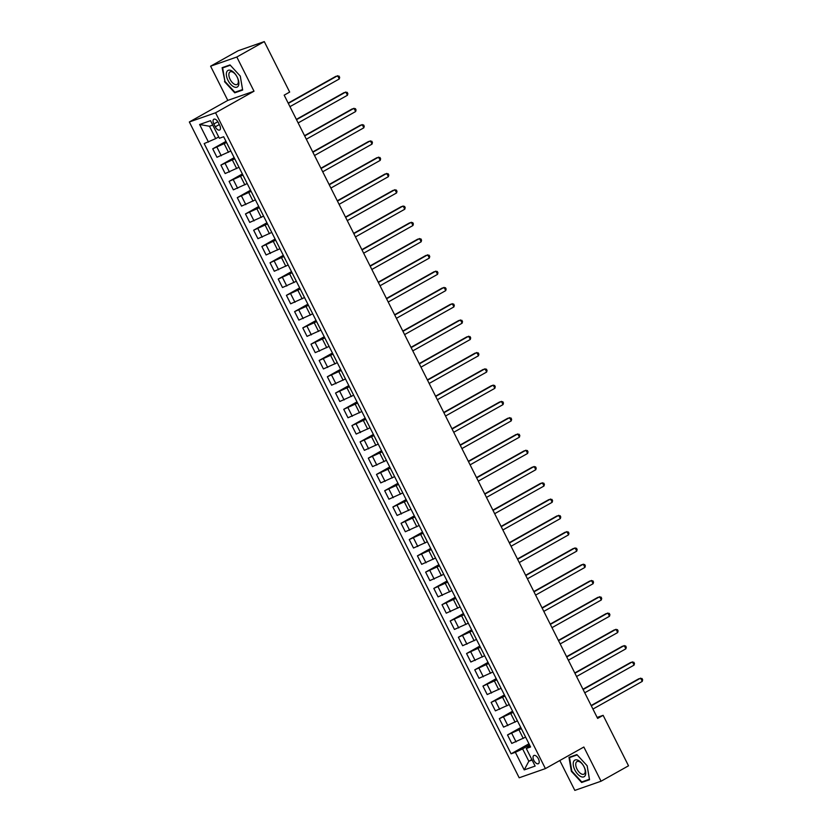 <?xml version="1.0" encoding="UTF-8"?>
<svg xmlns="http://www.w3.org/2000/svg" width="832" height="832" viewBox="0 0 832 832"><rect width="100%" height="100%" fill="white"/><g stroke="black" fill="none" stroke-linecap="round" stroke-linejoin="round"><path stroke-width="1.25" d="M538.398 758.805A4.68 2.371 -119.3 0 0 533.832 755.518A4.68 2.371 -119.3 0 0 533.853 760.396A4.68 2.371 -119.3 0 0 538.418 763.682A4.68 2.371 -119.3 0 0 538.398 758.805M559.801 760.521L574.829 790.4L601.058 781.217L628.514 765.804L603.127 715.333L597.147 717.423M189.342 121.971L519.178 777.785L545.407 768.602L215.561 112.788L189.342 121.971L227.791 100.391L254.01 91.208L236.818 57.013L210.6 66.196L227.791 100.391M210.6 66.196L238.056 50.783L264.285 41.6L236.818 57.013M264.285 41.6L289.671 92.071L284.17 95.16L597.636 718.411L603.127 715.333M213.845 123.958L215.29 126.818A4.534 2.298 -119.3 0 0 219.7 130A4.534 2.298 -119.3 0 0 219.679 125.278L218.244 122.418A4.534 2.298 -119.3 0 0 213.824 119.236A4.534 2.298 -119.3 0 0 213.845 123.958L217.849 121.711M212.753 125.102L209.466 126.246L215.686 138.622L204.173 143.582L511.087 753.813L528.965 743.777M208.458 142.085L199.618 124.498L210.527 120.671L219.378 138.258L223.662 136.76L530.577 746.99L526.292 748.488L535.132 766.074L524.222 769.902L515.372 752.315L511.087 753.813M601.058 781.217L583.856 747.022L545.407 768.602M254.01 91.208L215.561 112.788M526.292 748.488L529.984 745.815M531.846 759.533L528.83 761.228L532.116 760.074M218.702 136.926L215.686 138.622M226.574 142.542L212.722 148.814L225.982 141.367M230.797 151.018L216.975 157.279L212.722 148.814M234.759 158.818L220.906 165.09L234.166 157.643M238.982 167.305L225.16 173.555L220.906 165.09M242.944 175.105L229.091 181.376L242.362 173.93M247.177 183.581L233.355 189.842L229.091 181.376M251.139 191.381L237.286 197.652L250.546 190.216M255.362 199.867L241.54 206.118L237.286 197.652M259.324 207.667L245.471 213.938L258.731 206.492M263.557 216.143L249.725 222.404L245.471 213.938M267.509 223.943L253.656 230.214L266.926 222.778M271.742 232.43L257.92 238.68L253.656 230.214M275.704 240.23L261.851 246.501L275.111 239.054M279.926 248.706L266.105 254.966L261.851 246.501M283.889 256.506L270.036 262.777L283.306 255.341M288.122 264.992L274.3 271.242L270.036 262.777M292.084 272.792L278.231 279.063L291.491 271.617M296.306 281.278L282.485 287.529L278.231 279.063M300.269 289.068L286.416 295.339L299.676 287.903M304.491 297.554L290.67 303.805L286.416 295.339M308.454 305.354L294.601 311.626L307.871 304.179M312.686 313.841L298.865 320.091L294.601 311.626M316.649 321.63L302.796 327.902L316.056 320.466M320.871 330.117L307.05 336.378L302.796 327.902M324.834 337.917L310.981 344.188L324.241 336.742M329.066 346.403L315.245 352.654L310.981 344.188M333.018 354.193L319.166 360.474L332.436 353.028M337.251 362.679L323.43 368.94L319.166 360.474M341.214 370.479L327.361 376.75L340.621 369.304M345.436 378.966L331.614 385.216L327.361 376.75M349.398 386.755L335.546 393.037L348.816 385.59M353.631 395.242L339.81 401.502L335.546 393.037M357.594 403.042L343.741 409.313L357.001 401.866M361.816 411.528L347.994 417.778L343.741 409.313M365.778 419.328L351.926 425.599L365.186 418.153M370.001 427.804L356.179 434.065L351.926 425.599M373.963 435.604L360.11 441.875L373.381 434.429M378.196 444.09L364.374 450.341L360.11 441.875M382.158 451.89L368.306 458.162L381.566 450.715M386.381 460.366L372.559 466.627L368.306 458.162M390.343 468.166L376.49 474.438L389.75 466.991M394.576 476.653L380.754 482.903L376.49 474.438M398.528 484.453L384.675 490.724L397.946 483.278M402.761 492.929L388.939 499.19L384.675 490.724M406.723 500.729L392.87 507L406.13 499.564M410.946 509.215L397.124 515.466L392.87 507M414.908 517.015L401.055 523.286L414.326 515.84M419.141 525.491L405.319 531.752L401.055 523.286M423.103 533.291L409.25 539.562L422.51 532.126M427.326 541.778L413.504 548.028L409.25 539.562M431.288 549.578L417.435 555.849L430.695 548.402M435.51 558.054L421.689 564.314L417.435 555.849M439.473 565.854L425.62 572.125L438.89 564.689M443.706 574.34L429.884 580.59L425.62 572.125M447.668 582.14L433.815 588.411L447.075 580.965M451.89 590.626L438.069 596.877L433.815 588.411M455.853 598.416L442 604.687L455.26 597.251M460.086 606.902L446.264 613.163L442 604.687M464.038 614.702L450.185 620.974L463.455 613.527M468.27 623.189L454.449 629.439L450.185 620.974M472.233 630.978L458.38 637.25L471.64 629.814M476.455 639.465L462.634 645.726L458.38 637.25M480.418 647.265L466.565 653.536L479.835 646.09M484.65 655.751L470.829 662.002L466.565 653.536M488.613 663.541L474.76 669.822L488.02 662.376M492.835 672.027L479.014 678.288L474.76 669.822M496.798 679.827L482.945 686.098L496.205 678.652M501.02 688.314L487.198 694.564L482.945 686.098M504.982 696.103L491.13 702.385L504.4 694.938M509.215 704.59L495.394 710.85L491.13 702.385M513.178 712.39L499.325 718.661L512.585 711.214M517.4 720.876L503.578 727.126L499.325 718.661M521.362 728.676L507.51 734.947L520.77 727.501M525.595 737.152L511.774 743.413L507.51 734.947M529.558 744.952L522.6 748.852L528.83 761.228L524.222 769.902M231.4 152.142L227.084 143.645M239.585 168.418L235.279 159.931M247.78 184.704L243.464 176.207M255.965 200.99L251.649 192.494M264.15 217.266L259.844 208.77M272.345 233.553L268.029 225.056M280.53 249.829L276.224 241.332M288.725 266.115L284.409 257.618M296.91 282.391L292.594 273.894M305.094 298.678L300.789 290.181M313.29 314.954L308.974 306.457M321.474 331.24L317.169 322.743M329.659 347.516L325.354 339.03M337.854 363.802L333.538 355.306M346.039 380.078L341.734 371.592M354.234 396.365L349.918 387.868M362.419 412.641L358.103 404.154M370.604 428.927L366.298 420.43M378.799 445.203L374.483 436.717M386.984 461.49L382.678 452.993M395.179 477.776L390.863 469.279M403.364 494.052L399.048 485.555M411.549 510.338L407.243 501.842M419.744 526.614L415.428 518.118M427.929 542.901L423.613 534.404M436.114 559.177L431.808 550.68M444.309 575.463L439.993 566.966M452.494 591.739L448.188 583.242M460.689 608.026L456.373 599.529M468.874 624.302L464.558 615.805M477.058 640.588L472.753 632.091M485.254 656.864L480.938 648.378M493.438 673.15L489.122 664.654M501.623 689.426L497.318 680.94M509.818 705.713L505.502 697.216M518.003 721.989L513.698 713.502M515.372 752.315L522.6 748.852M526.198 738.275L521.882 729.778M209.466 126.246L199.618 124.498M224.494 81.63L234.759 92.82L242.653 90.054L240.282 76.097L230.017 64.917L222.113 67.683L224.942 81.38M589.534 779.73L587.163 765.783L576.888 754.593L568.994 757.359L571.366 771.316L581.63 782.496L589.534 779.73M237.162 91.468L234.759 92.82M584.033 781.154L581.63 782.496M288.319 103.397L337.636 75.722L339.269 78.978L289.952 106.652M288.174 103.106L335.858 76.336L339.019 76.076L339.674 77.386L339.269 78.978M296.504 119.673L345.821 91.998L347.464 95.254L298.147 122.928M296.358 119.382L344.053 92.622L347.204 92.362L347.859 93.662L347.464 95.254M304.699 135.959L354.006 108.285L355.649 111.54L306.332 139.214M304.554 135.668L352.238 108.898L355.399 108.638L356.054 109.949L355.649 111.54M312.884 152.235L362.201 124.561L363.834 127.816L314.527 155.49M312.738 151.944L360.422 125.185L363.584 124.925L364.239 126.225L363.834 127.816M321.069 168.522L370.386 140.847L372.029 144.102L322.712 171.777M320.923 168.23L368.618 141.461L371.779 141.201L372.434 142.511L372.029 144.102M238.597 85.27A9.506 4.826 -119.3 0 0 234.468 73.112A9.506 4.826 -119.3 0 0 226.616 72.218A9.506 4.826 -119.3 0 0 230.745 84.375A9.506 4.826 -119.3 0 0 238.597 85.27M238.139 83.117A7.197 3.65 -119.3 0 0 235.966 75.078A7.197 3.65 -119.3 0 0 230.09 71.906A7.197 3.65 -119.3 0 0 229.07 73.237A7.197 3.65 -119.3 0 0 231.254 81.276A7.197 3.65 -119.3 0 0 237.13 84.458A7.197 3.65 -119.3 0 0 238.139 83.117M240.261 76.076L242.559 89.575L234.905 92.258L224.952 81.422L222.654 67.902L230.298 65.229M224.619 66.799L222.654 67.902M574.87 770.037A9.506 4.826 -119.3 0 0 583.742 776.89A9.506 4.826 -119.3 0 0 584.085 766.813A9.506 4.826 -119.3 0 0 575.224 759.959A9.506 4.826 -119.3 0 0 574.87 770.037M576.992 769.08A7.197 3.65 -119.3 0 0 584.002 774.134A7.197 3.65 -119.3 0 0 583.97 766.646A7.197 3.65 -119.3 0 0 576.961 761.592A7.197 3.65 -119.3 0 0 576.992 769.08M587.132 765.752L589.43 779.262L581.776 781.945L571.834 771.108L569.535 757.588L577.179 754.905M571.49 756.486L569.535 757.588M329.264 184.798L378.581 157.123L380.214 160.378L330.897 188.053M329.118 184.506L376.802 157.747L379.964 157.487L380.619 158.787L380.214 160.378M337.449 201.084L386.766 173.41L388.398 176.665L339.092 204.339M337.303 200.793L384.998 174.023L388.149 173.763L388.804 175.074L388.398 176.665M345.644 217.36L394.95 189.686L396.594 192.941L347.277 220.615M345.488 217.069L393.182 190.31L396.344 190.05L396.999 191.35L396.594 192.941M353.829 233.646L403.146 205.972L404.778 209.227L355.462 236.902M353.683 233.355L401.367 206.586L404.529 206.336L405.184 207.636L404.778 209.227M362.014 249.922L411.33 222.248L412.974 225.503L363.657 253.188M361.868 249.631L409.562 222.872L412.724 222.612L413.379 223.912L412.974 225.503M370.209 266.209L419.515 238.534L421.158 241.79L371.842 269.464M370.063 265.918L417.747 239.148L420.909 238.898L421.564 240.198L421.158 241.79M378.394 282.485L427.71 254.81L429.343 258.066L380.037 285.75M378.248 282.194L425.932 255.434L429.094 255.174L429.749 256.474L429.343 258.066M386.578 298.771L435.895 271.097L437.538 274.352L388.222 302.026M386.433 298.48L434.127 271.721L437.289 271.461L437.944 272.761L437.538 274.352M394.774 315.058L444.09 287.373L445.723 290.628L396.406 318.313M394.628 314.766L442.312 287.997L445.474 287.737L446.129 289.037L445.723 290.628M402.958 331.334L452.275 303.659L453.908 306.914L404.602 334.589M402.813 331.042L450.507 304.283L453.658 304.023L454.314 305.323L453.908 306.914M411.154 347.62L460.46 319.935L462.103 323.201L412.786 350.875M410.998 347.329L458.692 320.559L461.854 320.299L462.509 321.599L462.103 323.201M419.338 363.896L468.655 336.222L470.288 339.477L420.971 367.151M419.193 363.605L466.877 336.846L470.038 336.586L470.694 337.886L470.288 339.477M427.523 380.182L476.84 352.498L478.483 355.763L429.166 383.438M427.378 379.891L475.072 353.122L478.234 352.862L478.889 354.172L478.483 355.763M435.718 396.458L485.025 368.784L486.668 372.039L437.351 399.714M435.573 396.167L483.257 369.408L486.418 369.148L487.074 370.448L486.668 372.039M443.903 412.745L493.22 385.07L494.853 388.326L445.546 416M443.758 412.454L491.442 385.684L494.603 385.424L495.258 386.734L494.853 388.326M452.088 429.021L501.405 401.346L503.048 404.602L453.731 432.276M451.942 428.73L499.637 401.97L502.798 401.71L503.454 403.01L503.048 404.602M460.283 445.307L509.6 417.633L511.233 420.888L461.916 448.562M460.138 445.016L507.822 418.246L510.983 417.986L511.638 419.297L511.233 420.888M468.468 461.583L517.785 433.909L519.418 437.164L470.111 464.838M468.322 461.292L516.017 434.533L519.168 434.273L519.823 435.573L519.418 437.164M476.663 477.87L525.97 450.195L527.613 453.45L478.296 481.125M476.518 477.578L524.202 450.809L527.363 450.549L528.018 451.859L527.613 453.45M484.848 494.146L534.165 466.471L535.798 469.726L486.481 497.401M484.702 493.854L532.386 467.095L535.548 466.835L536.203 468.135L535.798 469.726M493.033 510.432L542.35 482.758L543.993 486.013L494.676 513.687M492.887 510.141L540.582 483.371L543.743 483.111L544.398 484.422L543.993 486.013M501.228 526.708L550.534 499.034L552.178 502.289L502.861 529.974M501.082 526.417L548.766 499.658L551.928 499.398L552.583 500.698L552.178 502.289M509.413 542.994L558.73 515.32L560.362 518.575L511.056 546.25M509.267 542.703L556.962 515.934L560.113 515.684L560.768 516.984L560.362 518.575M517.598 559.27L566.914 531.596L568.558 534.851L519.241 562.536M517.452 558.979L565.146 532.22L568.308 531.96L568.963 533.26L568.558 534.851M525.793 575.557L575.11 547.882L576.742 551.138L527.426 578.812M525.647 575.266L573.331 548.506L576.493 548.246L577.148 549.546L576.742 551.138M533.978 591.843L583.294 564.158L584.927 567.414L535.621 595.098M533.832 591.542L581.526 564.782L584.678 564.522L585.333 565.822L584.927 567.414M542.173 608.119L591.479 580.445L593.122 583.7L543.806 611.374M542.027 607.828L589.711 581.069L592.873 580.809L593.528 582.109L593.122 583.7M550.358 624.406L599.674 596.721L601.307 599.986L551.99 627.661M550.212 624.114L597.896 597.345L601.058 597.085L601.713 598.385L601.307 599.986M558.542 640.682L607.859 613.007L609.502 616.262L560.186 643.937M558.397 640.39L606.091 613.631L609.253 613.371L609.908 614.671L609.502 616.262M566.738 656.968L616.054 629.283L617.687 632.549L568.37 660.223M566.592 656.677L614.276 629.907L617.438 629.647L618.093 630.947L617.687 632.549M574.922 673.244L624.239 645.57L625.872 648.825L576.566 676.499M574.777 672.953L622.471 646.194L625.622 645.934L626.278 647.234L625.872 648.825M583.118 689.53L632.424 661.856L634.067 665.111L584.75 692.786M582.962 689.239L630.656 662.47L633.818 662.21L634.473 663.52L634.067 665.111M591.302 705.806L640.619 678.132L642.252 681.387L592.935 709.062M591.157 705.515L638.841 678.756L642.002 678.496L642.658 679.796L642.252 681.387M228.488 152.318L224.234 143.853M236.683 168.594L232.419 160.129M244.868 184.881L240.614 176.415M253.053 201.157L248.799 192.691M261.248 217.443L256.984 208.978M269.433 233.719L265.179 225.254M277.628 250.006L273.364 241.54M285.813 266.282L281.559 257.816M293.998 282.568L289.744 274.102M302.193 298.844L297.929 290.378M310.378 315.13L306.124 306.665M318.573 331.406L314.309 322.941M326.758 347.693L322.494 339.227M334.942 363.979L330.689 355.503M343.138 380.255L338.874 371.79M351.322 396.542L347.069 388.076M359.507 412.818L355.254 404.352M367.702 429.104L363.438 420.638M375.887 445.38L371.634 436.914M384.082 461.666L379.818 453.201M392.267 477.942L388.003 469.477M400.452 494.229L396.198 485.763M408.647 510.505L404.383 502.039M416.832 526.791L412.578 518.326M425.017 543.067L420.763 534.602M433.212 559.354L428.948 550.888M441.397 575.63L437.143 567.164M449.592 591.916L445.328 583.45M457.777 608.192L453.523 599.726M465.962 624.478L461.708 616.013M474.157 640.765L469.893 632.289M482.342 657.041L478.088 648.575M490.526 673.327L486.273 664.851M498.722 689.603L494.458 681.138M506.906 705.89L502.653 697.424M515.102 722.166L510.838 713.7M523.286 738.452L519.033 729.986M221.26 155.771L217.006 147.306M229.455 172.058L225.191 163.592M237.64 188.334L233.386 179.868M245.825 204.62L241.571 196.154M254.02 220.896L249.756 212.43M262.205 237.182L257.951 228.717M270.4 253.458L266.136 244.993M278.585 269.745L274.321 261.279M286.77 286.031L282.516 277.555M294.965 302.307L290.701 293.842M303.15 318.594L298.896 310.128M311.334 334.87L307.081 326.404M319.53 351.156L315.266 342.69M327.714 367.432L323.461 358.966M335.91 383.718L331.646 375.253M344.094 399.994L339.83 391.529M352.279 416.281L348.026 407.815M360.474 432.557L356.21 424.091M368.659 448.843L364.406 440.378M376.844 465.119L372.59 456.654M385.039 481.406L380.775 472.94M393.224 497.682L388.97 489.216M401.419 513.968L397.155 505.502M409.604 530.244L405.35 521.778M417.789 546.53L413.535 538.065M425.984 562.806L421.72 554.341M434.169 579.093L429.915 570.627M442.354 595.379L438.1 586.903M450.549 611.655L446.285 603.19M458.734 627.942L454.48 619.476M466.929 644.218L462.665 635.752M475.114 660.504L470.86 652.038M483.298 676.78L479.045 668.314M491.494 693.066L487.23 684.601M499.678 709.342L495.425 700.877M507.863 725.629L503.61 717.163M516.058 741.905L511.794 733.439M219.315 124.561L215.29 126.818"/></g></svg>
